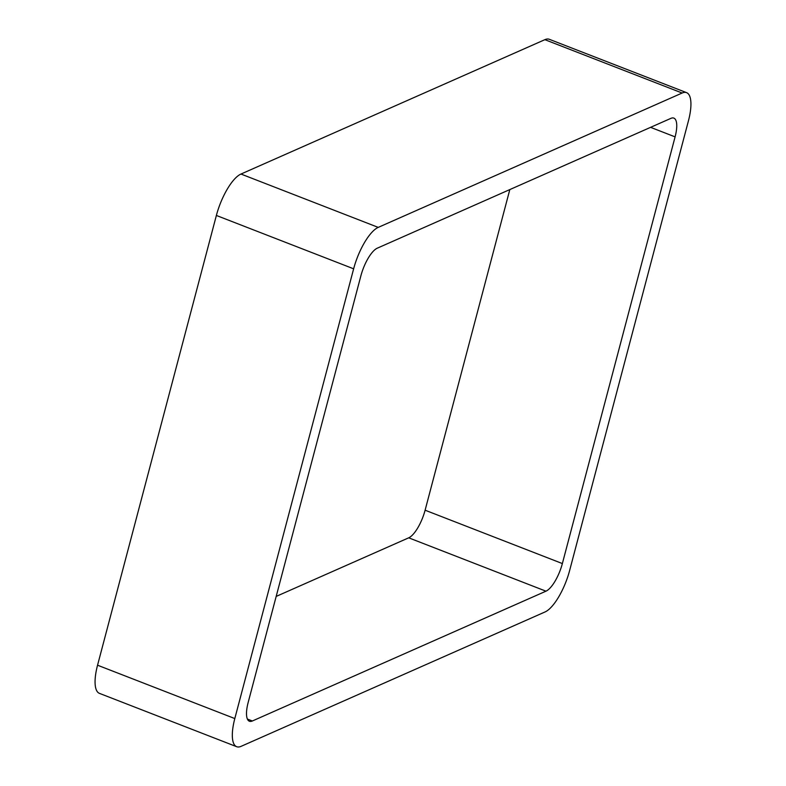 <?xml version="1.0" encoding="UTF-8"?>
<svg xmlns="http://www.w3.org/2000/svg" width="786" height="786" viewBox="0 0 786 786"><rect width="100%" height="100%" fill="white"/><g stroke="black" fill="none" stroke-linecap="round" stroke-linejoin="round"><path stroke-width="1.18" d="M378.233 227.39A37.522 12.586 -68.8 0 0 353.641 268.812L216.376 215.462L97.552 665.211A37.522 12.586 -68.8 0 0 99.409 693.35L236.674 746.7A37.522 12.586 -68.8 0 0 241.125 746.327L545.022 611.96A37.522 12.586 -68.8 0 0 569.624 570.538L688.448 120.789A37.522 12.586 -68.8 0 0 686.591 92.65A37.522 12.586 -68.8 0 0 682.14 93.023L378.233 227.39L240.978 174.04L544.875 39.673A37.522 12.586 -68.8 0 1 549.326 39.3L686.591 92.65M216.376 215.462A37.522 12.586 -68.8 0 1 240.978 174.04M353.641 268.812L234.808 718.561L97.552 665.211M236.674 746.7A37.522 12.586 -68.8 0 1 234.808 718.561M276.181 596.417L408.71 537.821A25.014 8.391 -68.8 0 0 425.108 510.202L509.819 189.583M545.965 591.18A25.014 8.391 -68.8 0 0 562.363 563.562L675.095 136.872A25.014 8.391 -68.8 0 0 673.857 118.116A25.014 8.391 -68.8 0 0 670.89 118.362L377.29 248.18A25.014 8.391 -68.8 0 0 360.892 275.798L248.16 702.478A25.014 8.391 -68.8 0 0 249.398 721.234A25.014 8.391 -68.8 0 0 252.365 720.988L545.965 591.18L408.71 537.821M682.14 93.023L544.875 39.673M252.365 720.988L247.374 719.043M562.363 563.562L425.108 510.202M675.095 136.872L650.582 127.342"/></g></svg>
